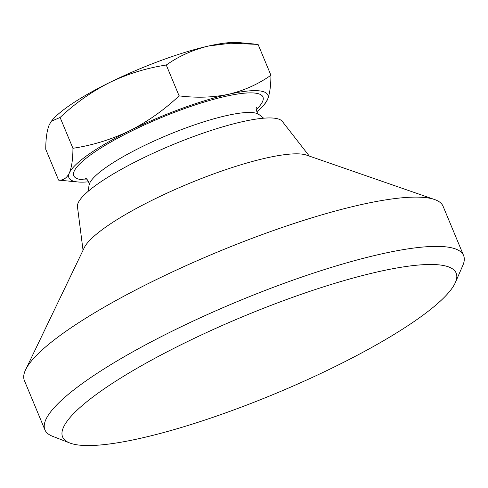 <?xml version="1.0" encoding="UTF-8"?>
<svg xmlns="http://www.w3.org/2000/svg" width="488" height="488" viewBox="0 0 488 488"><rect width="100%" height="100%" fill="white"/><g stroke="black" fill="none" stroke-linecap="round" stroke-linejoin="round"><path stroke-width="0.73" d="M256.816 111.77A107.708 21.112 157.4 0 0 264.472 104.304L267.369 99.863A107.708 21.112 157.4 0 0 228.634 94.263A107.708 21.112 157.4 0 0 129.643 130.784A107.708 21.112 157.4 0 0 69.381 172.911A107.708 21.112 157.4 0 0 77.897 181.969A107.708 21.112 157.4 0 0 88.59 181.798M264.472 104.304A107.708 21.112 157.4 0 0 267.369 99.863C269.724 94.153 270.907 85.949 270.919 75.243L258.085 44.42L230.653 43.225L208.553 46.018C192.998 49.77 178.901 56.108 166.268 65.032C146.62 68.015 127.716 73.853 109.562 82.539C91.561 91.713 75.073 103.358 60.103 117.468L72.932 148.291C92.586 145.308 111.49 139.47 129.643 130.784C147.644 121.61 164.133 109.971 179.102 95.855L166.268 65.032M77.897 181.969L58.584 180.109L45.75 149.285C45.78 138.482 46.964 130.272 49.3 124.666L51.399 121.195L60.103 117.468M253.784 43.975L238.772 42.566A107.708 21.112 157.4 0 0 208.553 46.018A107.708 21.112 157.4 0 0 109.562 82.539A107.708 21.112 157.4 0 0 52.198 120.231L51.399 121.195M179.102 95.855C196.414 98.07 212.921 97.539 228.634 94.263C244.189 90.512 258.286 84.174 270.919 75.243M58.584 180.109C63.263 180.481 66.862 178.083 69.381 172.911C71.736 167.195 72.919 158.99 72.932 148.291M234.789 409.554A213.152 41.785 157.4 0 0 455.402 282.467A213.152 41.785 157.4 0 0 243.323 316.444A213.152 41.785 157.4 0 0 69.778 442.988A213.152 41.785 157.4 0 0 234.789 409.554M455.402 282.467L462.789 265.521A226.761 44.451 157.4 0 0 463.6 255.553A226.761 44.451 157.4 0 0 237.174 301.663A226.761 44.451 157.4 0 0 44.908 429.843A226.761 44.451 157.4 0 0 52.545 436.284L69.778 442.988M463.6 255.553L443.092 206.29A226.761 44.451 157.4 0 0 434.546 199.513A226.761 44.451 157.4 0 0 216.666 252.394A226.761 44.451 157.4 0 0 25.614 369.733A226.761 44.451 157.4 0 0 24.4 380.573L44.908 429.843M434.546 199.513L306.58 155.129A123.263 24.162 157.4 0 0 188.142 183.878A123.263 24.162 157.4 0 0 84.29 247.66L25.614 369.733M309.313 156.081L282.32 121.414A111.112 21.783 157.4 0 0 171.971 145.021A111.112 21.783 157.4 0 0 77.458 206.686L83.039 250.265M263.63 118.2A107.14 107.14 0 0 0 258.933 114.503A92.641 18.16 157.4 0 0 167.817 135.042A92.641 18.16 157.4 0 0 89.036 185.22A107.14 107.14 0 0 0 88.346 191.162M256.243 109.635A102.443 20.081 157.4 0 0 160.656 117.846A102.443 20.081 157.4 0 0 87.48 179.883M258.933 114.503C257.432 114.753 255.444 107.97 256.462 107.256M89.036 185.22C90.268 184.33 86.864 178.144 85.632 178.364"/></g></svg>
